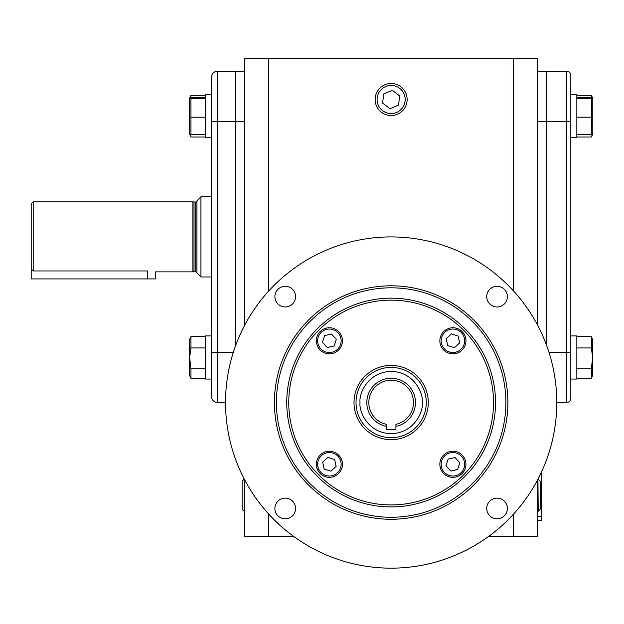 <?xml version="1.0" encoding="UTF-8"?>
<svg xmlns="http://www.w3.org/2000/svg" width="624" height="624" viewBox="0 0 624 624"><rect width="100%" height="100%" fill="white"/><g stroke="black" fill="none" stroke-linecap="round" stroke-linejoin="round"><path stroke-width="0.94" d="M576.841 336.64L591.349 336.64L592.8 339.721L592.644 375.57M591.349 336.64L591.349 347.942L592.644 357.482L591.349 368.784L591.607 377.793L591.349 378.316L576.841 378.316M591.349 368.784L576.841 368.784M591.349 347.942L576.841 347.942M570.82 78.429L570.82 379.064L576.841 379.064L576.841 335.899L570.82 335.899M537.693 511.235L538.223 511.251L537.927 479.255M538.223 511.251L540.173 509.301L540.173 481.198L538.223 479.248M407.144 99.512A15.998 15.998 0 0 1 391.147 115.51A15.998 15.998 0 0 1 375.141 99.512A15.998 15.998 0 0 1 391.147 83.507A15.998 15.998 0 0 1 407.144 99.512A15.998 15.998 0 0 1 391.147 115.51A15.998 15.998 0 0 1 375.141 99.512A15.998 15.998 0 0 1 391.147 83.507M391.147 85.457A14.056 14.056 0 0 1 405.202 99.512A14.056 14.056 0 0 1 391.147 113.56A14.056 14.056 0 0 1 377.091 99.512A14.056 14.056 0 0 1 391.147 85.457M389.938 108.701L398.502 105.152L399.711 95.956L392.356 90.316L383.791 93.865L382.582 103.061L389.938 108.701M244.366 479.255L244.07 511.251L244.6 511.235M244.07 479.248L242.12 481.198L242.12 509.301L244.07 511.251M576.841 137.74L570.82 137.74L576.841 137.74L576.841 94.583L570.82 94.583M576.841 97.609L591.349 97.609L592.8 98.405L592.8 133.918L591.349 134.722L576.841 134.722M592.644 98.077L591.349 98.623L591.349 134.722M591.349 117.179L576.841 117.179M591.349 98.623L576.841 98.623M592.8 98.405L591.349 95.324L592.231 97.835M592.355 134.441L591.349 136.999L576.841 136.999M591.349 95.324L576.841 95.324M205.452 336.64L190.936 336.64L189.493 339.721L189.649 375.57M190.936 336.64L190.936 347.942L189.649 357.482L190.936 368.784L205.452 368.784M190.936 347.942L205.452 347.942M190.936 368.784L190.936 378.316L205.452 378.316M211.474 80.301L211.474 352.256L217.495 352.256L217.495 402.441L225.529 402.441L217.495 402.441A6.022 6.022 0 0 1 211.474 396.419L211.474 352.256L211.474 379.064L205.452 379.064L205.452 335.899L211.474 335.899M189.93 134.441L190.936 136.999L205.452 136.999M205.452 97.609L190.936 97.609L189.493 98.405L190.936 95.324L205.452 95.324M190.936 95.324L190.063 97.835M205.452 137.74L211.474 137.74L205.452 137.74L205.452 94.583L211.474 94.583M189.493 98.405L189.493 133.918L190.936 134.722L205.452 134.722M189.649 98.077L190.936 98.623L205.452 98.623M190.936 98.623L190.936 117.179L205.452 117.179M190.936 117.179L190.936 134.722M537.693 479.7L537.693 536.406L488.67 536.406M293.623 536.406L244.6 536.406L244.6 479.7M268.687 291.034L268.687 58.352L244.6 58.352L244.6 325.385M268.687 514.051L268.687 536.406M268.687 58.352L513.607 58.352L513.607 291.034M513.607 514.051L513.607 536.406M537.693 325.385L537.693 58.352L513.607 58.352M233.345 352.256L217.495 352.256L217.495 121.391L211.474 121.391L211.474 77.228A6.022 6.022 0 0 1 217.495 71.206L235.568 71.206L235.568 345.758L235.568 71.206L244.6 71.206M566.803 71.206L566.803 121.391L570.82 121.391L570.82 75.215A4.017 4.017 0 0 0 566.803 71.206L546.725 71.206L546.725 121.391L546.725 71.206L537.693 71.206M537.693 121.391L546.725 121.391L546.725 345.758L546.725 121.391L566.803 121.391L566.803 402.441L556.764 402.441L566.803 402.441A4.017 4.017 0 0 0 570.82 398.424L570.82 390.71M541.71 520.346L537.693 520.346L541.71 520.346L541.71 471.541M548.948 352.256L570.82 352.256L570.82 398.424M205.452 379.064L211.474 379.064L211.474 393.346M194.025 202.067L192.902 201.763L192.902 271.877L194.025 271.58L194.025 202.067L195.718 202.067L196.919 200.866L196.919 272.782L200.936 276.799M33.205 201.763L31.2 203.775L31.2 268.897L33.205 270.964L33.205 201.763L192.902 201.763M192.902 271.877L155.493 271.877L155.493 278.928L147.521 278.928L147.521 270.964C157.802 271.963 157.802 271.963 147.521 270.964L33.205 270.964M211.474 196.669L200.936 196.669L200.936 276.97L211.474 276.97M356.015 402.542A35.131 35.131 0 0 1 391.147 367.411A35.131 35.131 0 0 1 426.278 402.542A35.131 35.131 0 0 1 391.147 437.674A35.131 35.131 0 0 1 356.015 402.542A35.131 35.131 0 0 0 391.147 437.674A35.131 35.131 0 0 0 426.278 402.542M395.928 426.387L395.928 424.336A22.308 22.308 0 0 0 391.147 380.234A22.308 22.308 0 0 0 386.365 424.336L386.365 426.387A24.313 24.313 0 0 1 370.937 389.025A24.313 24.313 0 0 1 411.356 389.025A24.313 24.313 0 0 1 395.928 426.387L395.928 429.616L386.365 429.616L386.365 426.387M288.764 402.542A102.383 102.383 0 0 0 391.147 504.925A102.383 102.383 0 0 0 493.529 402.542A102.383 102.383 0 0 0 391.147 300.16A102.383 102.383 0 0 0 288.764 402.542M428.282 402.542A37.136 37.136 0 0 0 391.147 365.407A37.136 37.136 0 0 0 354.011 402.542A37.136 37.136 0 0 0 391.147 439.678A37.136 37.136 0 0 0 428.282 402.542M225.529 402.542A165.617 165.617 0 0 0 391.147 568.16A165.617 165.617 0 0 0 556.764 402.542A165.617 165.617 0 0 0 391.147 236.925A165.617 165.617 0 0 0 225.529 402.542M274.895 508.459A10.335 10.335 0 0 1 285.23 498.116A10.335 10.335 0 0 1 295.573 508.459A10.335 10.335 0 0 1 285.23 518.794A10.335 10.335 0 0 1 274.895 508.459M274.895 296.626A10.335 10.335 0 0 1 285.23 286.291A10.335 10.335 0 0 1 295.573 296.626A10.335 10.335 0 0 1 285.23 306.969A10.335 10.335 0 0 1 274.895 296.626M486.72 296.626A10.335 10.335 0 0 1 497.063 286.291A10.335 10.335 0 0 1 507.398 296.626A10.335 10.335 0 0 1 497.063 306.969A10.335 10.335 0 0 1 486.72 296.626M486.72 508.459A10.335 10.335 0 0 1 497.063 498.116A10.335 10.335 0 0 1 507.398 508.459A10.335 10.335 0 0 1 497.063 518.794A10.335 10.335 0 0 1 486.72 508.459M276.416 402.542A114.73 114.73 0 0 0 391.147 517.273A114.73 114.73 0 0 0 505.877 402.542A114.73 114.73 0 0 0 391.147 287.812A114.73 114.73 0 0 0 276.416 402.542M391.147 519.277A116.735 116.735 0 0 1 274.412 402.542A116.735 116.735 0 0 1 391.147 285.808A116.735 116.735 0 0 1 507.881 402.542A116.735 116.735 0 0 1 391.147 519.277M286.759 402.542A104.387 104.387 0 0 1 391.147 298.155A104.387 104.387 0 0 1 495.534 402.542A104.387 104.387 0 0 1 391.147 506.93A104.387 104.387 0 0 1 286.759 402.542M342.443 464.295A13.049 13.049 0 0 1 329.394 477.337A13.049 13.049 0 0 1 316.345 464.295A13.049 13.049 0 0 1 329.394 451.246A13.049 13.049 0 0 1 342.443 464.295M341.141 464.295A11.747 11.747 0 0 1 329.394 476.034A11.747 11.747 0 0 1 317.655 464.295A11.747 11.747 0 0 1 329.394 452.548A11.747 11.747 0 0 1 341.141 464.295M330.915 471.19L324.176 469.053L322.663 462.158L327.881 457.392L334.612 459.529L336.133 466.424L330.915 471.19M452.891 451.246A13.049 13.049 0 0 1 465.941 464.295A13.049 13.049 0 0 1 452.891 477.337A13.049 13.049 0 0 1 439.85 464.295A13.049 13.049 0 0 1 452.891 451.246M452.891 452.548A11.747 11.747 0 0 1 464.638 464.295A11.747 11.747 0 0 1 452.891 476.034A11.747 11.747 0 0 1 441.152 464.295A11.747 11.747 0 0 1 452.891 452.548M459.794 462.774L457.657 469.505L450.754 471.026L445.996 465.808L448.133 459.077L455.029 457.556L459.794 462.774M439.85 340.79A13.049 13.049 0 0 1 452.891 327.74A13.049 13.049 0 0 1 465.941 340.79A13.049 13.049 0 0 1 452.891 353.839A13.049 13.049 0 0 1 439.85 340.79M441.152 340.79A11.747 11.747 0 0 1 452.891 329.051A11.747 11.747 0 0 1 464.638 340.79A11.747 11.747 0 0 1 452.891 352.537A11.747 11.747 0 0 1 441.152 340.79M451.378 333.895L458.11 336.032L459.631 342.927L454.412 347.693L447.681 345.556L446.16 338.653L451.378 333.895M329.394 353.839A13.049 13.049 0 0 1 316.345 340.79A13.049 13.049 0 0 1 329.394 327.74A13.049 13.049 0 0 1 342.443 340.79A13.049 13.049 0 0 1 329.394 353.839M329.394 352.537A11.747 11.747 0 0 1 317.655 340.79A11.747 11.747 0 0 1 329.394 329.051A11.747 11.747 0 0 1 341.141 340.79A11.747 11.747 0 0 1 329.394 352.537M322.499 342.311L324.636 335.572L331.531 334.058L336.297 339.277L334.16 346.008L327.257 347.529L322.499 342.311M147.521 278.928L31.2 278.928L31.2 268.897M244.6 121.391L217.495 121.391L217.495 71.206M537.693 516.329L541.71 516.329M195.718 202.067L195.718 271.58L196.919 272.782M360.032 402.542C358.777 393.44 368.113 371.849 391.147 371.428C414.18 371.849 423.517 393.44 422.261 402.542C423.517 411.645 414.18 433.235 391.147 433.657C368.113 433.235 358.777 411.645 360.032 402.542M592.8 375.242L591.607 377.793M570.82 379.064L576.841 379.064M592.8 133.918L591.607 136.477M189.493 375.242L190.687 377.793M189.493 133.918L190.687 136.477M194.025 271.58L195.718 271.58M196.919 200.866L200.936 196.849"/></g></svg>
